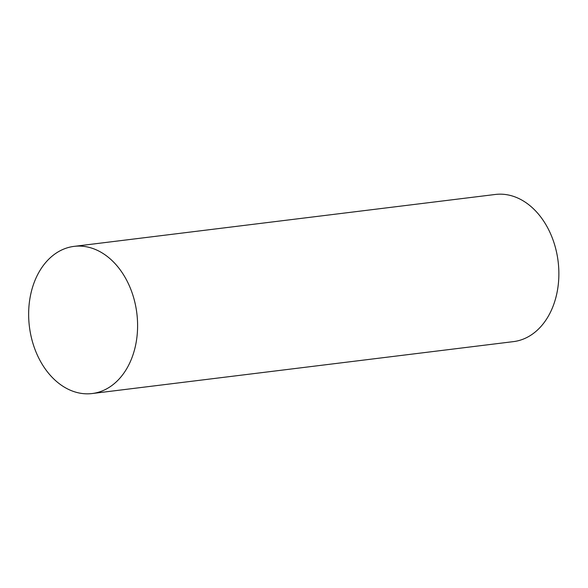 <?xml version="1.0" encoding="UTF-8"?>
<svg xmlns="http://www.w3.org/2000/svg" width="588" height="588" viewBox="0 0 588 588"><rect width="100%" height="100%" fill="white"/><g stroke="black" fill="none" stroke-linecap="round" stroke-linejoin="round"><path stroke-width="0.88" d="M102.628 390.77A74.132 54.125 -97 0 0 135.681 306.061A74.132 54.125 -97 0 0 74.059 246.379A74.132 54.125 -97 0 0 29.4 326.575A74.132 54.125 -97 0 0 92.191 393.534A74.132 54.125 -97 0 0 102.628 390.77M92.191 393.534L513.464 341.621A74.132 54.125 -97 0 0 523.901 338.857A74.132 54.125 -97 0 0 556.954 254.148A74.132 54.125 -97 0 0 495.331 194.466L74.059 246.379"/></g></svg>
